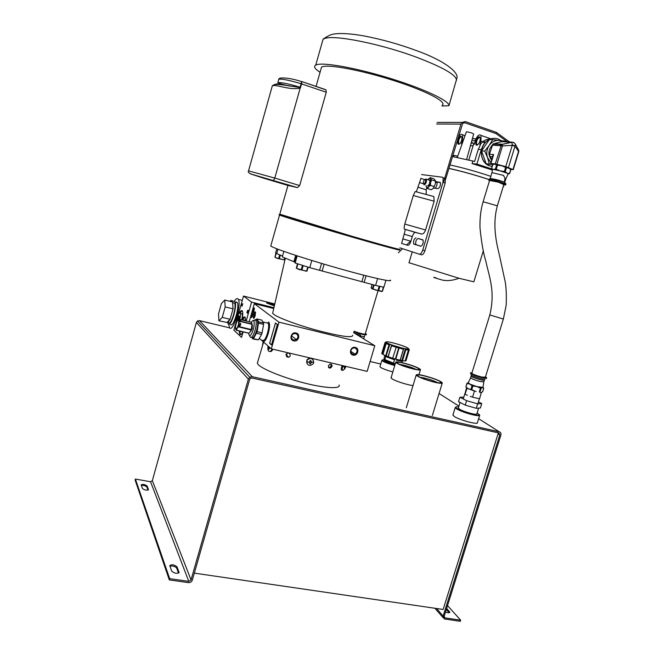 <?xml version="1.0" encoding="UTF-8"?>
<svg xmlns="http://www.w3.org/2000/svg" width="654" height="654" viewBox="0 0 654 654"><rect width="100%" height="100%" fill="white"/><g stroke="black" fill="none" stroke-linecap="round" stroke-linejoin="round"><path stroke-width="0.98" d="M268.712 346.546L267.813 347.953L268.361 349.35L269.938 347.617M269.824 347.519L269.096 346.882M272.775 349.179C272.048 351.116 271.058 351.877 269.808 351.476M271.982 348.999C271.108 351.223 270.004 351.926 268.655 351.108L267.976 350.037L267.87 347.568M269.497 348.255L268.949 348.141L269.088 347.38M268.835 349.424L268.361 349.35M267.813 347.953L268.949 348.141M249.918 332.355L251.52 328.823L252.052 323.599L251.406 328.848L250.4 331.643L248.961 333.287L236.413 330.286L235.505 329.044M250.989 329.902L238.408 326.869L235.595 329.281L235.62 325.463L237.132 320.836L238.506 319.773L239.478 320.967L252.035 324.016M239.773 319.642L240.819 320.452L240.312 320.689L239.258 319.871L239.773 319.642M240.312 323.133L240.819 324.482L239.765 326.158L239.25 324.801L240.312 323.133M237.688 320.019L238.555 319.168L251.054 322.218L252.084 323.755M252.043 324.343L239.478 321.294L238.645 323.787L236.544 330.213L249.092 333.213M238.555 319.168L238.538 326.469L251.12 329.502M435.204 188.262C436.766 186.259 437.346 184.199 436.946 182.09M436.619 124.015L460.923 124.121L443.445 182.499M460.923 124.121L461.937 122.412L465.28 121.579L496.337 132.353L495.969 133.555L464.912 122.805L462.689 123.353L445.578 179.368M509.58 142.024L496.337 132.353M458.781 135.272L459.664 135.476M507.529 141.943L495.969 133.555M466.613 400.681L477.649 403.878L481.753 403.592L480.388 407.982L476.276 408.309L465.247 405.12L458.544 401.67L459.901 397.272L466.613 400.681L465.247 405.12M477.649 403.878L476.276 408.309M481.753 403.592L478.409 401.916M463.841 397.076L459.901 397.272M441.981 105.973L448.93 105.711L456.819 78.48C459.353 72.324 443.723 60.307 416.426 50.587C399.063 44.186 381.65 39.314 364.188 35.97C354.713 34.245 346.407 33.436 339.287 33.542C333.842 34.024 331.349 33.419 323.092 39.175L322.144 42.518M279.781 214.185L351.729 236.208C382.516 245.111 403.15 250.678 399.463 249.174M324.866 89.533L326.027 89.925L326.256 92.255L299.663 185.556L297.513 187.6L287.319 185.262L264.02 178.297M442.218 105.171C447.287 102.237 427.798 91.683 396.847 81.546C365.97 71.384 332.428 64.648 323.477 66.471L321.555 67.06L320.836 69.577M280.476 215.068C278.931 214.757 279.348 215.011 281.735 215.845C289.845 218.706 327.629 230.061 359.651 239.225C391.787 248.43 406.763 252.215 394.763 248.267M448.93 105.711C449.895 101.296 426.122 89.704 393.242 79.338C360.411 68.948 326.894 62.531 317.721 64.46L315.751 65.073C313.315 66.471 314.754 68.874 320.068 72.292M326.256 92.255L301.682 83.916L300.178 88.143C290.327 90.211 278.073 85.11 273.961 85.576L274.525 84.529L276.863 83.9L299.679 87.489L300.178 88.143L274.786 178.084L248.495 170.841M280.452 215.011C278.784 214.643 278.481 214.667 279.528 215.092L351.525 236.903C382.32 245.798 402.954 251.34 399.267 249.82M270.977 245.225L270.74 246.051L272.236 246.86C279.511 250.441 311.361 260.758 342.058 269.366C372.813 278.007 393.683 282.52 390.283 280.084M401.589 243.55L404.156 234.197C405.055 231.205 405.3 229.57 404.891 229.292L404.515 229.162C403.968 228.687 404.058 226.987 404.793 224.06L413.254 195.53L415.216 191.532L433.815 196.543L434.15 201.211L425.55 229.995L404.793 224.06M416.5 191.352L420.996 178.19M297.513 187.6L250.556 173.915L264.044 178.305M404.515 229.162L421.38 234.034C423.113 234.173 424.503 232.832 425.55 229.995M421.38 234.034L415.535 232.432C414.325 232.407 413.238 233.789 412.29 236.584L410.9 241.236L402.774 238.865M401.613 243.419L407.704 245.315C408.881 245.381 409.952 244.024 410.9 241.236M426.817 187.804L426.22 189.807L426.204 194.491M273.961 85.576L272.358 85.682L272.154 86.393M300.693 87.415L299.679 87.489M433.561 188L437.935 188.687C439.929 187.535 440.739 185.466 440.379 182.482L435.572 181.51M421.617 174.561L442.382 177.218L443.11 177.765L442.987 182.352L422.746 250.008C421.748 252.877 420.628 254.267 419.369 254.177L399.856 247.841M415.952 237.835C414.023 238.89 413.263 240.917 413.68 243.917L420.726 246.256C422.713 245.225 423.49 243.165 423.064 240.092L418.102 238.465C416.165 239.519 415.404 241.539 415.83 244.539L420.906 246.28M440.428 182.58L435.589 181.894M419.427 254.193L421.552 254.807C422.819 254.897 423.939 253.507 424.936 250.637L422.746 250.008M442.987 182.352L445.178 183.046L424.936 250.637M445.178 183.046L445.292 178.468L444.565 177.921M422.786 239.805L418.102 238.465M434.714 382.304C424.609 379.622 418.429 377.227 416.181 375.102C416.173 374.268 418.748 374.448 423.906 375.641C433.921 378.29 440.06 380.685 442.333 382.827C442.349 383.636 439.807 383.465 434.714 382.304M440.06 381.503L440.976 382.181C444.213 385.043 423.236 379.639 418.323 376.328L417.358 375.208C417.841 373.679 435.572 378.601 440.06 381.503M437.869 382.737C432.18 379.982 426.22 378.143 419.999 377.227M425.108 179.351L426.383 179.221C426.686 181.918 425.958 183.807 424.193 184.878L423.604 183.97M423.8 184.068L423.359 183.455C423.391 181.305 424.013 179.932 425.206 179.351L425.337 179.4C425.909 181.322 425.394 182.875 423.8 184.068M394.861 365.202C388.329 363.403 384.151 361.801 382.328 360.395C381.911 359.872 382.598 359.716 384.397 359.929C385.337 361.065 388.926 362.471 395.171 364.155M395.269 363.812L383.955 359.259L384.724 355.367M385.517 356.316L387.659 357.354L384.863 355.523M396.242 347.176L392.662 358.261L396.242 347.176L395.76 346.236C390.618 344.593 387.413 343.285 386.162 342.32C385.459 341.421 387.757 341.601 393.062 342.876C402.496 345.443 407.744 347.446 408.799 348.893C408.268 349.261 405.938 348.942 401.809 347.944L399.676 347.388L398.711 347.977L395.4 359.021L400.223 360.24M382.991 354.272L381.977 353.822L385.165 342.328M385.239 342.884L386.171 342.434L382.704 354.051M382.966 354.46L386.212 343.481L386.947 342.933L386.171 342.434M386.212 343.481L382.958 354.493L386.162 355.915L389.866 344.249L386.162 355.915M385.721 355.792L389.007 344.781L386.236 343.522M389.007 344.781L389.555 344.576M391.435 345.647L388.084 356.692L391.836 344.993L389.866 344.249M391.419 345.516L388.239 356.773L392.662 358.261M395.972 347.209L391.542 345.737M400.101 360.256L403.412 349.228L398.85 347.936M403.412 349.228L403.485 348.41L405.374 348.803L405.84 349.718L402.529 360.73L405.128 360.983L408.423 350.013M405.104 360.992L408.398 350.029L405.84 349.718M408.398 350.029L408.071 349.13L408.717 349.048L409.232 349.931L405.938 360.861L409.273 349.898M385.721 356.659L384.789 359.782M394.55 359.806L392.596 359.111L394.55 359.806L393.61 362.937M402.357 361.368L400.64 361.024L402.357 361.368L401.973 362.635M392.596 359.111L387.659 357.354M400.64 361.024L396.275 360.15M388.1 356.618L386.367 355.94M381.977 353.822L381.83 353.266M408.954 349.514L405.938 360.861M405.488 349.252L402.079 360.591L402.529 360.73M402.079 360.591L400.273 360.182M395.392 358.972L398.703 347.936L395.4 359.021L393.005 358.269M399.676 347.388L398.703 347.936L396.299 347.274M401.867 360.485L405.374 348.803M408.431 349.98L408.717 349.048M399.651 347.299L395.744 346.154L396.291 347.225M427.013 187.723L428.566 186.848L430.602 182.482L430.463 178.591L429.997 178.215L427.953 179.539L430.234 177.635L433.864 178.795L430.234 177.635L430.463 178.591L429.997 178.215L431.779 179.891L435.417 181.052L434.419 179.27L435.45 180.831L435.327 183.978L435.441 180.676L435.327 183.978L435.417 181.052L431.779 179.891L430.463 178.591L430.602 182.482L431.779 179.891L430.602 182.482L430.512 185.409L430.602 182.482L428.566 186.848L430.512 185.409L434.158 186.562L435.327 183.978L433.291 188.336L434.158 186.562L430.512 185.409L428.566 186.848L427.716 188.622L431.346 189.766L433.291 188.336L435.327 183.978L433.291 188.336L431.346 189.766L427.716 188.622L428.566 186.848L427.013 187.723L426.416 187.306L427.013 187.723M426.416 187.306L426.032 185.458L426.416 187.306L427.716 188.622L426.907 187.894M429.408 179.997L428.967 180.046L429.408 179.997M429.326 179.973L429.743 180.291C430.054 182.989 429.326 184.869 427.544 185.94L427.544 185.94C429.326 184.869 430.054 182.989 429.743 180.291L429.326 179.973M382.206 360.068L381.822 360.419L382.525 361.065C385.051 362.52 389.122 364.008 394.754 365.537M392.841 371.922C387.209 370.401 383.138 368.897 380.628 367.409L380.007 366.493M394.942 364.899C388.656 363.207 385.141 361.809 384.38 360.714L384.716 360.558M263.676 342.132L262.72 344.772M262.818 344.683L257.324 363.322L258.371 364.695C263.112 369.543 284.343 378.037 305.091 383.203C325.864 388.411 340.824 389.024 339.132 385.026M262.573 344.617L263.202 341.715M257.872 361.409L257.324 363.322M287.809 352.858L286.477 354.231L287.719 356.847L287.098 356.912L287.719 356.847M287.098 356.912L285.855 354.288L288.234 352.956L289.518 353.52C290.826 355.768 290.253 356.978 287.793 357.158M328.749 367.671L329.363 367.973L328.365 365.749L330.049 364.065L331.096 364.147C332.584 365.382 332.346 366.681 330.384 368.047L329.395 367.564C330.924 366.788 331.406 365.635 330.826 364.098M288.422 357.092L288.888 357.19M329.363 367.973L329.951 368.063M409.003 262.72L458.969 278.261L473.848 281.849L483.339 250.784M436.087 277.868C431.468 276.74 433.389 277.435 441.859 279.937L442.48 280.108C447.581 281.114 453.075 280.492 458.969 278.261M505.665 184.788L505.771 184.444C507.381 184.134 493.533 179.875 489.625 179.49L488.685 179.474C474.845 174.912 461.569 171.217 448.857 168.421M448.881 168.348C461.634 171.176 474.91 174.871 488.718 179.433M503.547 185.507L503.793 186.374L503.253 186.488M505.043 182.719L504.749 182.286M490.835 176.351C476.831 171.65 463.187 167.833 449.903 164.922M510.218 142.049L508.779 141.436M413.017 385.558C407.483 385.002 394.91 380.939 391.86 378.723L391.19 377.423M194.328 573.125L443.15 609.463L498.07 433.774L499.82 434.894L443.142 616.068L436.545 608.498M443.142 616.068L444.189 618.913L460.31 621.3L460.661 620.18L444.81 617.858L444.205 616.223L500.874 435.123C501.25 433.414 500.702 432.302 499.239 431.795L252.297 376.712L249.73 377.227L248.365 379.116L191.042 579.926L188.793 581.381L169.664 578.651L169.304 579.91L188.434 582.632C190.339 582.722 191.638 581.88 192.333 580.114L249.656 379.402L250.457 378.306L251.921 378.012L498.871 432.973L499.82 434.894M498.095 432.793L498.07 433.774M188.793 581.381L150.559 481.745L152.341 480.641L196.396 322.471L197.467 321.008L199.495 320.64L229.628 327.85M370.107 361.482L380.742 364.033M169.304 579.91L135.116 480.061L135.394 479.063L169.664 578.651M150.559 481.745L135.394 479.063M169.942 566.151C172.77 565.677 175.019 566.323 176.678 568.089L178.526 573.108M141.329 485.415C143.725 485.243 145.556 485.775 146.839 487.009L147.992 490.124M446.314 609.479L449.208 612.733M178.779 572.953L179.041 572.373C177.062 573.893 174.618 573.476 171.708 571.138L169.787 565.653C171.732 564.173 174.144 564.582 177.021 566.871L176.678 568.089M178.992 572.193L177.021 566.871M142.425 488.513L141.15 484.876C142.817 483.976 144.804 484.352 147.117 486.004L148.458 489.65C146.766 490.565 144.755 490.189 142.425 488.513M460.661 620.18L447.532 605.588M446.657 608.384L449.821 612.25C449.388 613.027 447.949 612.937 445.529 611.989M296.009 332.968C300.971 333.981 298.576 342.238 293.72 340.865C288.741 339.876 291.136 331.578 296.009 332.968M293.728 340.096L296.401 339.589C298.739 337.072 298.486 335.028 295.641 333.475L292.869 334.039C290.629 336.573 290.916 338.592 293.728 340.096M355.302 347.405C360.043 348.369 357.656 356.43 353.029 355.114C348.271 354.174 350.658 346.08 355.302 347.405M352.997 354.354L355.016 354.157C357.836 351.795 357.803 349.702 354.909 347.887L352.808 348.124C350.053 350.511 350.119 352.588 352.997 354.354M254.234 317.811L253.409 318.261L253.58 314.435C254.365 312.072 254.995 311.32 255.477 312.171L255.142 315.686C254.512 317.664 253.94 318.531 253.409 318.261M255.551 312.563L254.349 314.713L254.21 317.795M268.565 321.94L268.982 322.487C271.377 326.403 265.728 344.168 263.072 341.151L263.75 341.372M265.41 339.124L265.213 338.715L265.712 338.846M268.434 324.024L269.072 325.03C269.522 327.008 269.268 329.763 268.32 333.295C267.143 337.121 265.925 339.173 264.674 339.451M273.74 308.524L254.332 303.66L278.988 322.169L374.791 345.737L353.585 332.649M249.19 321.76L254.332 303.66M374.791 345.737L367.164 371.382L271.336 348.844L278.988 322.169M253.638 308.631L254.406 308.05L253.932 310.977L253.131 310.348L253.76 308.663M251.651 317.28L252.379 314.672L252.411 316.389L251.447 317.656L252.207 314.59L251.651 317.28M253.719 311.745L252.526 313.364L252.984 314.312L252.191 313.675L253.376 312.056L252.779 311.59L252.918 311.116L253.719 311.745M271.508 344.977L269.628 343.35L275.457 322.994L277.394 324.474L271.508 344.977M259.311 338.314L271.336 348.844M253.826 308.189L254.39 308.018M253.131 310.348L253.572 310.119M253.981 310.822L253.482 310.437M252.779 311.59L253.221 311.353M253.629 312.064L253.131 311.672M252.191 313.675L252.624 313.446M253.033 314.157L252.534 313.765M271.541 344.887L269.628 343.35M277.386 324.49L275.457 323.109L277.37 324.556M254.079 310.462L253.36 309.955L254.169 308.394L253.973 310.429M269.072 325.03L268.573 324.899M277.337 324.548L271.516 344.862L269.677 343.276L275.457 323.109M286.967 356.356L289.117 357.109M328.455 367.27L329.722 367.458M287.073 356.463L289.027 357.141M328.496 367.352L329.575 367.515M342.917 370.45C342.091 370.679 341.968 369.641 342.541 367.344L343.154 365.733M345.435 366.273L344.421 367.573L344.429 369.208L345.614 366.314M342.287 370.238L341.993 370.131C341.167 370.352 341.045 369.322 341.617 367.025L342.181 365.512M344.535 367.327L345.443 367.638M413.034 368.946C403.559 366.428 397.787 364.213 395.719 362.316C395.719 361.548 398.245 361.76 403.297 362.937C412.69 365.431 418.429 367.638 420.514 369.551C420.522 370.303 418.029 370.099 413.034 368.946M416.067 369.387C413.034 367.875 408.963 366.469 403.861 365.169L399.569 364.376M403.714 363.199C411.513 365.243 416.688 367.164 419.247 368.979C419.909 369.935 417.693 369.837 412.6 368.668C403.158 366.126 397.902 364.049 396.831 362.43C397.354 361.981 399.651 362.234 403.714 363.199M251.34 330.761L251.095 330.123M252.166 324.964L252.199 328.725L250.646 331.194M248.757 333.238L248.961 334.676C250.032 336.647 251.455 334.962 253.237 329.616C254.357 325.267 254.504 322.348 253.678 320.844C253.073 320.231 252.289 320.779 251.332 322.479M250.098 336.835L250.417 337.276C251.847 337.905 253.4 335.576 255.068 330.286C256.311 325.586 256.556 322.185 255.812 320.1L255.444 319.593L253.417 320.64M251.88 337.627C253.311 338.257 254.872 335.927 256.548 330.638C257.782 325.937 258.019 322.545 257.275 320.452L256.278 319.798M251.774 337.603L252.934 338.968L253.49 338.698L257.169 331.668L258.632 321.866L256.981 318.939L256.425 319.242M252.076 326.117L252.583 325.667M256.621 333.287L261.559 334.472L258.404 339.867L253.49 338.698M252.934 338.968L258.404 339.867M256.981 318.939L261.862 320.141L263.554 323.068L258.632 321.866M258.657 323.19L263.587 324.392L263.554 323.068M263.587 324.392L262.107 332.853L257.169 331.668M261.559 334.472L262.107 332.853M262.818 340.105C265.222 342.819 270.323 326.771 268.165 323.231L267.78 322.733M306.579 361.744L307.078 360.174C310.405 357.378 312.637 358.024 313.765 362.103L313.16 363.828C309.824 366.436 307.625 365.741 306.579 361.744L308.696 362.112L309.931 363.101L309.841 363.837L310.625 363.869L310.805 362.921L312.04 362.283L310.863 361.384L310.887 360.558L310.102 360.517L310.004 361.572L308.696 362.112M307.102 363.886L306.93 359.978C308.917 357.689 310.952 357.583 313.029 359.667M311.835 361.891L309.882 363.559M309.694 362.651L308.688 362.226M310.666 360.55L310.871 361.507M476.88 413.794C476.929 414.448 475.229 414.399 471.796 413.647C463.719 411.489 459.231 409.592 458.315 407.965L458.372 407.9M477.183 412.821L479.464 414.881C478.916 415.404 476.758 415.249 472.997 414.415C464.471 412.224 458.756 409.984 455.854 407.712C455.241 406.894 456.181 406.641 458.675 406.935M455.715 407.115L455.2 407.63L456.435 408.799C460.408 411.088 465.95 413.115 473.055 414.873C476.929 415.731 479.153 415.887 479.717 415.355L479.529 414.693M479.668 415.404L477.428 422.631C478.573 425.174 459.083 419.95 454.105 416.369L452.993 414.816M459.59 143.929L458.642 143.659L458.699 140.332C459.443 138.149 460.334 136.964 461.364 136.776L461.969 137.193M458.102 140.185C457.522 142.409 457.628 143.774 458.446 144.281C459.631 144.362 460.71 143.046 461.675 140.332L461.994 137.324C461.005 135.345 459.713 136.302 458.102 140.185M476.766 145.221C478.99 144.207 480.175 141.82 480.314 138.051L479.317 136.768C477.06 136.482 474.363 144.591 476.513 145.172L476.766 145.221M477.788 144.796L476.684 144.493C476.218 141.215 477.183 138.844 479.586 137.373L480.281 137.871M466.596 159.617L473.668 134.013C472.482 133.114 470.169 132.378 466.735 131.822L466.351 131.969M484.467 140.585L484.238 142.245M457.726 138.795C459.599 134.806 461.242 133.49 462.664 134.847L462.541 140.365L461.462 143.97L462.059 143.994M453.925 155.652L452.707 155.562M456.991 157.401L457.383 156.085L453.999 155.407L453.59 156.764M462.558 142.605L461.462 143.97M472.507 138.754L476.006 138.746M475.286 140.561L472.016 140.757M470.381 145.662L473.071 145.801M468.746 160.173L473.447 144.55L474.469 143.259L471.428 143.128M473.447 144.55L474.076 144.583L475.188 140.88C477.191 135.721 479.137 133.898 481.025 135.427L480.919 141.109L479.791 144.861L480.437 144.886L478.262 149.357L474.624 161.415L452.404 156.576M490.001 139.179C487.655 138.95 485.243 139.809 482.775 141.746L479.791 144.861M499.231 144.035L500.727 145.556M482.995 145.736L481.279 149.537L478.262 149.357M492.364 169.141L476.905 164.023L481.279 149.537M492.364 170.032L472.09 163.59L476.905 164.023M472.09 163.59L472.793 161.26M352.678 335.216C353.127 338.036 342.32 336.696 320.256 331.186C299.949 325.864 278.792 318.163 273.822 314.394L272.644 313.282L272.906 312.138M282.503 256.172L282.299 256.891L294.66 262.033L295.142 263.006L309.759 267.649L375.592 285.414L383.865 287.229L385.917 280.304M275.579 253.106L282.217 255.894M275.587 257.676L284.555 259.981L276.756 258.232L274.901 257.071M308.132 267.224L306.996 271.157L298.788 269.44L296.295 268.058L297.464 263.987M296.965 268.541L306.178 271.206M382.443 291.332L375.347 290.016L371.153 287.686M371.75 288.741L381.478 291.521M383.309 287.319L382.263 291.324M234.304 301.355C235.742 299.001 236.928 298.142 237.868 298.788L238.358 299.426C241.669 304.617 233.167 332.322 229.66 327.891L228.63 324.245M234.606 301.51L234.974 301.993C237.5 306.015 230.96 327.401 228.262 324.041L227.6 322.455M236.282 301.927L237.312 302.573C239.854 306.595 233.314 327.965 230.584 324.605M228.622 322.749C231.017 325.7 236.797 306.783 234.565 303.235L233.176 302.884M221.404 303.603L224.747 300.031L225.189 306.889L222.246 317.378L218.91 320.812L218.518 313.904L221.404 303.603M233.02 308.287L232.595 302.508L233.061 308.835L225.189 306.889M232.595 302.508L232.554 301.976L224.747 300.031M230.347 318.465L232.832 309.661L230.118 319.291L222.246 317.378M233.061 308.835L232.832 309.661M226.979 322.43L229.848 319.561C228.704 321.809 227.747 322.774 226.979 322.43L218.91 320.812M231.385 301.682L230.772 300.407L230.233 301.396M233.96 301.347L230.772 300.407M241.62 319.92L242.953 319.732L243.133 320.288M245.037 320.746L243.934 319.978M236.168 323.215L236.969 317.811C238.211 313.895 239.274 312.399 240.157 313.307C240.615 314.476 240.5 316.536 239.805 319.479M241.718 319.806C242.381 316.92 242.487 314.909 242.029 313.765L241.146 313.552M274.647 304.601L266.848 303.064L274.345 305.884M274.566 304.944L270.135 304.519M242.143 304.429L241.833 305.524L241.645 304.707L242.242 304.453M247.555 311.492L247.302 312.375L247.335 311.19L247.637 310.666L247.694 311.525M241.955 304.535L242.634 304.053M247.653 313.045L247.269 312.35M247.678 310.912L247.841 310.487M274.762 304.085C269.366 302.655 266.644 302.238 266.595 302.843L266.832 303.047M242.005 306.285L242.732 303.685L241.489 304.895L242.005 306.285M238.367 314.255L243.509 296.049L274.794 303.947M243.116 331.889L241.555 337.399L233.862 330.172L236.2 321.915M247.743 312.735L247.392 312.448L248.414 310.38L247.727 311.239L247.768 310.2L246.836 312.571L247.613 313.201L247.743 312.735M245.626 320.893L245.209 317.46C244.506 316.332 243.492 316.986 242.193 319.422M242.748 319.463L244.874 317.035M240.549 334.717L239.781 331.586M239.266 331.374L239.707 334.186C240.459 335.347 241.522 334.562 242.904 331.831M241.996 319.544C242.896 315.481 243.018 312.661 242.381 311.067C241.694 309.98 240.721 310.625 239.462 312.996M239.985 313.07L242.07 310.666M243.509 296.049L251.561 302.107L273.928 307.723M246.19 321.032L251.561 302.107M240.083 331.439L242.242 331.676M237.165 320.779L237.704 317.811L238.89 315.669L239.478 316.814L239.029 319.283M237.704 317.811L238.53 318.261L239.405 316.675M238.269 319.675L238.53 318.261L239.184 318.416M240.337 331.218L239.053 330.916M365.3 333.736L365.668 334.039C364.204 334.423 360.338 333.499 354.076 331.259M365.357 333.548L366.51 334.284C365.145 334.75 360.983 333.777 354.035 331.374M358.654 335.78L364.433 336.663L364.679 335.837M354.607 333.287L360.624 335.142M364.27 336.851L363.861 338.232L362.921 338.412M472.785 143.013L471.632 142.294M505.141 181.125L504.487 180.561L505.109 178.526L503.49 175.378L491.971 172.607L490.222 178.379L503.809 181.935M505.109 178.526L505.795 179.09L505.182 181.117M505.06 181.272L504.487 180.561M489.527 180.667L488.546 179.956L489.478 179.964C493.386 180.357 507.234 184.608 505.624 184.927L503.776 184.771M492.437 169.541L491.939 172.738M502.91 181.567L502.231 181.436M489.584 180.471L498.397 182.172L503.817 184.632M485.472 376.884L486.69 377.726C486.723 378.151 485.276 378.012 482.341 377.317C475.973 375.6 472.033 374.113 470.512 372.862L472.033 372.698M485.407 377.096L481.924 377.088C476.267 375.568 472.76 374.243 471.411 373.132L471.967 372.911M471.313 375.028L470.97 376.156L471.689 376.712C474.551 378.396 485.162 381.307 484.442 380.211L484.704 379.361M477.445 398.302L474.698 397.714L479.586 398.768L481.369 392.375M470.291 396.373L474.698 397.714M465.1 394.002L467.054 388.321L475.36 391.296L471.738 389.702L472.875 386.015L476.815 386.571L469.752 384.045L468.272 382.704L467.03 383.26L465.861 386.89L467.169 383.424L469.752 384.045L472.024 385.713L470.888 389.392L471.738 389.702M482.979 387.364L476.815 386.571L480.682 388.288L482.595 387.708L483.756 388.174L483.036 387.487M480.437 388.174L479.3 391.852L479.995 391.991L481.131 388.304M483.821 381.887L480.24 381.552C475.115 380.178 471.894 378.96 470.569 377.889L470.602 377.726M483.813 381.952L482.963 387.462L478.949 387.127C473.21 385.59 469.613 384.217 468.141 382.991L468.248 382.762M510.692 169.697L509.458 173.58L507.185 173.22L505.248 171.724L506.466 167.718L505.616 167.44L504.397 171.446L500.13 170.882L496.214 169.19L497.432 165.184L501.692 165.748L494.857 164.277L496.607 165.012L495.397 169.01L493.296 169.386L500.13 170.882L507.185 173.22L508.093 174.054M497.432 165.184L496.607 165.012M492.454 169.468C494.023 169.296 497.931 170.171 504.16 172.108C507.308 173.171 508.624 173.809 508.109 174.021L505.804 178.934M490.933 162.601L487.541 157.639L489.356 164.072L486.159 163.786L489.911 165.895L492.143 166.386L489.732 165.879C480.355 163.271 478.246 147.73 486.502 141.305C488.996 139.245 491.751 138.256 494.767 138.346M484.728 151.115L487.541 157.639C486.159 153.33 486.707 149.251 489.184 145.401L484.728 151.115L481.548 150.919L486.159 163.786C482.546 160.524 481.009 156.241 481.548 150.919C482.129 146.995 483.837 143.79 486.674 141.313L489.421 139.523C492.299 138.182 495.184 137.986 498.086 138.942L501.34 140.7M497.302 142.793L494.865 143.43M492.176 145.229C488.031 150.248 487.868 155.227 491.677 160.165M492.944 164.604L490.664 163.5L495.274 163.86L505.746 166.647L512.965 169.574L510.635 169.549M492.429 169.615L493.296 169.386L491.563 168.642L492.764 164.677L493.958 164.317M509.891 168.822L507.43 167.563L501.692 165.748L505.616 167.44M491.971 159.208L489.846 156.584L489.437 154.27L492.854 144.142L501.454 141.697L511.649 142.106L514.257 142.85M505.428 141.861L505.125 141.223L492.65 139.637L489.184 145.401C491.89 141.746 495.299 140.095 499.403 140.455L503.179 141.771M489.356 164.072L492.56 164.44M514.649 143.169L515.352 144.182L514.984 146.202L512.237 144.722L511.788 142.22M511.649 142.106L501.495 144.534L495.274 163.86M486.159 163.786L492.887 164.579M492.65 139.637L489.421 139.523L481.548 150.919M489.846 156.584L492.16 156.747L493.631 154.548L492.609 157.083M492.503 157.434L492.16 156.747L492.601 157.132M493.541 143.782L502.19 144.174L502.485 145.899L492.2 145.147M496.917 164.219L502.485 145.899L512.237 145.368L505.746 166.647M512.237 144.722L512.237 145.368L514.984 146.202L518.532 151.385L512.965 169.574M518.54 149.905L518.777 151.597L513.226 169.729M496.214 169.19L495.397 169.01M504.397 171.446L505.248 171.724M508.305 173.997L509.458 173.58M506.466 167.718L508.747 168.094L510.676 169.599M465.002 393.495L466.613 387.618L468.297 388.754L466.04 387.078M479.3 391.852L479.995 391.991M483.723 388.141L482.627 391.672M472.875 386.015L472.024 385.713M466.989 383.383L465.861 386.89M482.595 391.803L481.336 392.384M470.888 389.392L468.853 389.007M479.75 392.31L481.467 392.694M472.613 390.446L476.161 391.517M474.428 391.141L472.54 397.24M465.182 394.395L467.422 395.261M472.041 375.584C473.398 376.63 483.682 379.712 484.401 379.287M504.275 182.172L504.504 181.428L504.684 182.499M503.22 181.681L502.574 181.559M473.594 376.312L474.698 376.549M269.873 347.928L270.396 348.018M269.824 348.312L269.17 348.206M268.622 346.808L269.096 346.89M268.246 347.241L269.211 347.397M268.794 348.623L268.32 348.549M269.423 348.222L268.107 348.01M464.912 122.805L463.572 122.805M456.525 80.205C456.32 74.948 442.799 67.215 415.952 57.021C380.538 43.859 335.306 34.825 325.12 38.349L323.092 39.175L315.751 65.073M299.663 185.556L274.786 178.084L273.462 180.406M325.439 89.59L301.682 81.505L301.682 83.916L301.093 83.72L300.096 87.227C288.3 83.737 280.877 82.224 277.844 82.69L278.808 79.24C281.858 78.733 289.281 80.221 301.093 83.72L301.658 81.644C289.755 77.613 278.53 76.992 278.808 79.24L278.588 80.033M415.535 232.432L404.891 229.292M412.29 236.584L404.156 234.197M419.5 182.54L423.473 183.79M426.22 189.807L418.094 187.257M413.254 195.53L434.15 201.211M301.682 81.505L326.027 89.925M414.047 244.22L416.197 244.841M399.063 348.116L395.752 359.169M382.361 353.969L385.729 342.696M152.341 480.641L191.042 579.926M248.365 379.116L196.396 322.471M252.297 376.712L199.495 320.64M148.319 489.96L148.433 489.552M146.839 487.009L147.117 486.004M499.239 431.795L478.646 418.691M458.92 406.142L439.071 393.512M444.131 616.771L445.17 617.965M449.502 611.564L449.159 612.675M342.892 366.338L345.476 367.523M345.083 367.115L344.666 366.976M265.385 338.437C266.407 337.775 267.347 336.009 268.214 333.131C269.088 329.837 269.293 327.343 268.81 325.659L268.606 325.242M312.04 362.283L313.765 362.103M463.269 140.61L462.541 140.365M480.919 141.109L482.775 141.746M293.859 261.723L295.673 255.379M375.592 285.414L377.611 278.604M364.221 282.152L366.085 275.816M361.907 281.547L363.763 275.22M322.185 270.821L324.106 264.183M319.634 270.118L321.564 263.431M309.759 267.649L311.827 260.488M295.06 262.916L297.088 255.837M294.807 262.14L296.654 255.698M276.683 253.76L277.966 249.239M275.105 257.169L276.135 253.539M284.58 258.109L284.073 259.875M279.364 258.608L280.337 255.166M279.659 254.905L278.669 258.404M275.939 253.45L274.942 256.94L275.923 253.441M301.96 269.922L303.145 265.818M307.748 267.126L306.603 271.091M296.663 268.205L297.84 264.118M302.377 265.589L301.192 269.701M372.993 288.774L374.113 284.989M382.484 291.202L383.612 287.384M378.699 290.515L379.868 286.575M379.14 286.387L377.979 290.319M371.096 287.866L372.118 284.416M373.573 284.833L372.461 288.586M353.888 331.791C359.291 333.728 363.371 334.774 366.109 334.93L366.453 334.456M505.82 184.33C506.793 181.73 492.544 178.354 490.157 178.689L488.644 179.613M470.43 373.14L470.381 373.303C471.894 374.562 475.842 376.05 482.202 377.767L486.094 378.413L486.641 377.881M489.821 314.942L503.376 319.029L506.188 305.205C506.539 295.453 506.237 287.768 505.272 282.152L499.918 257.447C497.939 248.013 491.424 227.706 497.342 205.83L483.11 201.775M490.917 163.484L493.631 154.548L489.437 154.27M508.46 167.547L514.951 146.3M267.715 347.536L268.271 346.162M268.189 348.059L269.08 348.206M437.101 122.396L461.937 122.412M460.056 402.447L458.291 408.194M478.638 408.121L476.799 414.072M321.555 67.06L316.029 86.524M287.997 185.262L279.716 214.43M279.528 215.092L270.74 246.051M420.898 178.436L424.618 179.621M415.216 191.532L433.815 196.543M277.844 82.69C278.735 83.41 282.716 84.546 289.771 86.091C283.035 84.742 277.95 84.219 274.525 84.529L272.358 85.682L248.577 170.727C247.629 171.961 248.651 173.106 251.659 174.177M443.11 177.765L445.292 178.468M413.68 243.917L415.83 244.539M416.181 375.102L406.314 407.744M439.635 382.933L440.976 382.181M442.243 383.121L432.368 415.454M417.734 375.919L417.358 375.208M426.383 179.221L429.743 180.291M435.58 182.147L437.085 182.63M425.337 179.4L426.13 178.959M384.568 361.073L384.773 360.387M386.162 342.32L385.206 342.859M408.799 348.893L409.322 349.857M400.248 360.264L403.592 349.13M381.748 353.528L385.002 342.606M379.941 366.739L381.822 360.419M286.542 356.602L287.171 356.544M330.384 368.047L329.395 367.564M408.954 262.892L412.249 251.864M443.126 617.687L434.943 608.261M249.73 377.227L197.467 321.008M178.91 572.822L179.041 572.373M444.81 617.858L444.197 617.155M291.521 335.845L296.401 339.589M350.74 351.263L355.016 354.157M345.664 366.33L345.467 367.483M343.44 369.968L345.099 368.325M395.719 362.316L391.027 377.971M418.078 369.624L419.247 368.979M420.432 369.821L418.952 374.693M397.15 363.019L396.831 362.43M268.614 325.471L269.186 325.529M251.275 330.703L250.727 331.022M253.678 320.844L255.583 319.732M249.427 335.486L249.918 336.344M257.275 320.452L255.812 320.1M268.165 323.231L262.908 321.948M455.854 407.712L455.397 407.965M452.887 415.159L455.2 407.63M479.464 414.881L479.717 415.355M459.002 143.97L458.446 144.281M466.392 131.855L457.26 157.459M462.664 134.847L465.035 135.656M472.629 138.247L473.741 138.623M481.025 135.427L490.974 138.836M477.093 144.853L476.513 145.172M485.448 142.294L482.251 142.163M477.739 144.812L476.684 144.493M459.574 143.937L458.642 143.659M477.469 145.016L476.848 144.992M272.644 313.282L285.275 258.42M295.142 263.006L297.186 255.869M294.774 262.107L296.614 255.689M282.299 256.891L283.869 251.389M275.538 253.237L276.805 248.79M296.311 268.173L296.752 268.328M297.472 263.987L296.327 267.993M383.645 287.384L382.508 291.21M372.093 284.408L371.096 287.776M232.759 302.786L234.565 303.235M234.974 301.993L237.312 302.573M238.358 299.426L242.291 300.366M242.953 319.732L244.858 320.198M240.157 313.307L242.029 313.765M240.222 334.308L239.707 334.186M410.671 241.171L406.518 244.948M402.504 248.7L398.4 252.755M363.853 338.355L363.771 338.944M378.159 290.286L365.145 334.251M486.437 378.355L485.971 378.691M488.685 179.474L488.546 179.956M471.787 373.483L489.805 315.007C495.503 291.153 489.249 277.132 485.791 261.028C483.314 252.91 481.385 241.866 479.995 227.894C479.742 218.183 480.788 209.452 483.134 201.694L489.666 180.202M471.24 374.513L470.512 372.862M464.871 393.716L463.253 398.981M470.569 377.889L468.141 382.991M470.561 377.865L471.052 376.271M498.046 164.833L497.4 165.184M492.854 144.142L501.495 144.534L511.829 142.278C513.284 142.098 514.461 142.727 515.352 144.182L518.761 150.355L518.786 151.556M490.664 163.5L492.675 156.886M491.473 168.585L492.642 164.734M509.613 173.588L510.782 169.754M483.813 381.862L484.271 380.399M483.756 388.174L482.66 391.713M468.517 383.375L468.043 383.514M479.398 398.727L477.812 403.861M485.227 377.669L503.359 319.087M497.367 205.748L503.981 184.101"/></g></svg>
